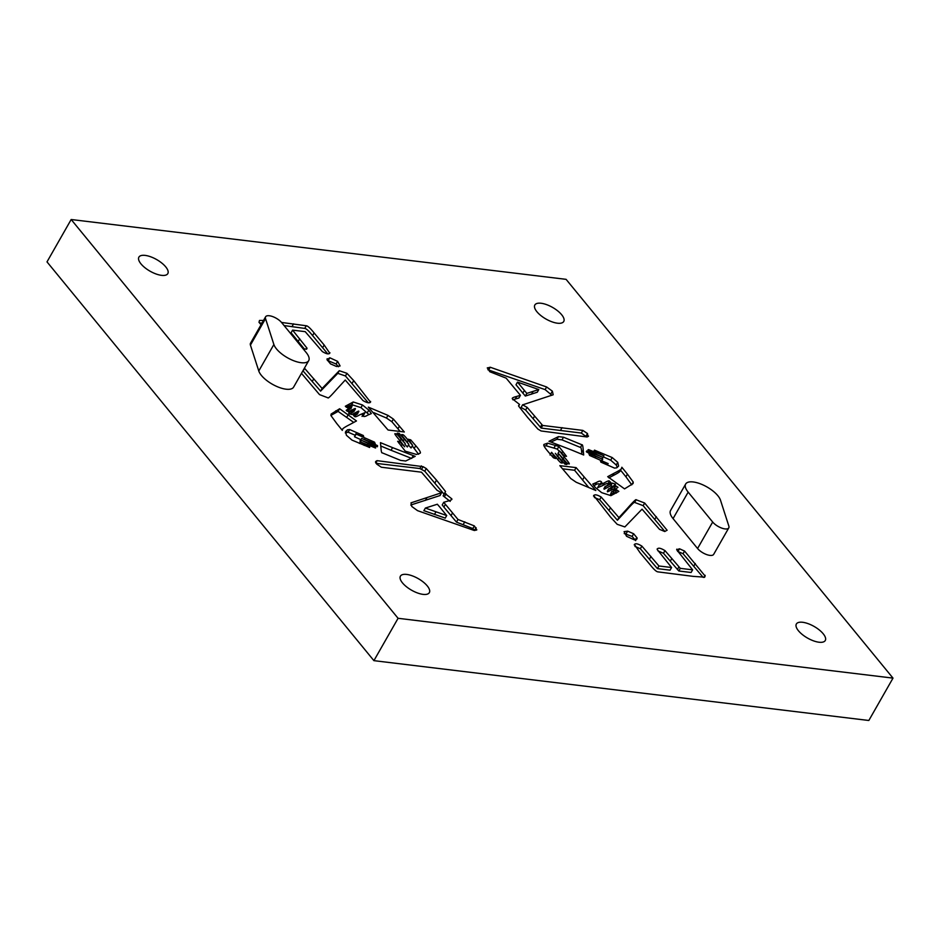<?xml version="1.0" encoding="UTF-8"?>
<svg xmlns="http://www.w3.org/2000/svg" width="940" height="940" viewBox="0 0 940 940"><rect width="100%" height="100%" fill="white"/><g stroke="black" fill="none" stroke-linecap="round" stroke-linejoin="round"><path stroke-width="1.41" d="M728.841 526.059L720.486 500.174A19.963 8.014 29.7 0 0 703.332 485.075A19.963 8.014 29.7 0 0 685.659 484.03A19.963 8.014 29.7 0 0 688.162 492.125L712.684 522.041A9.988 4.007 29.7 0 0 721.697 528.08A9.988 4.007 29.7 0 0 728.782 527.88A9.988 4.007 29.7 0 0 728.841 526.059M685.659 484.03L670.561 510.502A19.963 8.014 29.7 0 0 673.064 518.61L697.574 548.514A9.988 4.007 29.7 0 0 706.586 554.553A9.988 4.007 29.7 0 0 713.672 554.353L728.782 527.88M402.496 582.906A16.638 6.674 -150.3 0 1 400.416 576.149A16.638 6.674 -150.3 0 1 412.225 575.821A16.638 6.674 -150.3 0 1 427.254 585.89A16.638 6.674 -150.3 0 1 429.333 592.647A16.638 6.674 -150.3 0 1 417.524 592.976A16.638 6.674 -150.3 0 1 402.496 582.906M140.977 263.882A16.638 6.674 -150.3 0 1 138.897 257.125A16.638 6.674 -150.3 0 1 150.706 256.796A16.638 6.674 -150.3 0 1 165.722 266.866A16.638 6.674 -150.3 0 1 167.802 273.622A16.638 6.674 -150.3 0 1 155.993 273.951A16.638 6.674 -150.3 0 1 140.977 263.882M798.448 630.764A16.638 6.674 -150.3 0 1 796.356 624.019A16.638 6.674 -150.3 0 1 808.177 623.678A16.638 6.674 -150.3 0 1 823.193 633.76A16.638 6.674 -150.3 0 1 825.273 640.504A16.638 6.674 -150.3 0 1 813.464 640.833A16.638 6.674 -150.3 0 1 798.448 630.764M536.916 311.739A16.638 6.674 -150.3 0 1 534.837 304.995A16.638 6.674 -150.3 0 1 546.645 304.654A16.638 6.674 -150.3 0 1 561.662 314.736A16.638 6.674 -150.3 0 1 563.741 321.48A16.638 6.674 -150.3 0 1 551.933 321.809A16.638 6.674 -150.3 0 1 536.916 311.739M387.962 415.374L393.366 419.064L404.318 431.977L388.067 430.015L368.327 407.126L387.962 415.374L386.446 418.018L391.863 421.719L400.217 431.484M327.014 359.632L329.846 357.788L337.601 361.36L340.092 365.965L336.544 366.494L330.516 363.874L327.014 359.632L327.167 358.704M392.568 447.628L415.186 456.335L405.728 461L400.652 460.4L382.216 452.845C381.628 453.186 381.205 451.435 380.935 447.593L380.465 442.646L392.568 447.628L391.064 450.272L411.649 458.414M361.677 438.404L377.516 445.595L377.41 446.747L361.36 440.296L375.495 446.77L375.577 448.028L360.361 441.894L369.561 446.277L369.679 447.487L351.971 440.096L346.413 435.279L345.568 431.554L347.483 429.791L349.656 429.533L363.31 435.502L363.733 436.853L356.19 434.104L374.543 442.164L375.283 443.915L361.677 438.404L359.95 441.072L360.49 441.424M376.94 446.606L377.516 445.595L377.41 446.747M361.36 440.296L359.644 442.94M360.361 441.894L359.374 443.422M368.985 447.287L369.561 446.277L369.679 447.487M356.19 434.104L354.509 436.759L360.772 439.626M336.731 423.494L330.927 415.551L331.091 414.07L339.622 408.759L356.471 420.956L350.162 424.351C344.545 427.195 341.984 428.946 342.501 429.615L342.313 430.379L336.731 423.494M342.101 430.12L342.724 429.039L342.172 430.203M362.57 415.41L365.014 412.613L359.903 414.74C356.671 416.632 354.944 417.196 354.732 416.467L353.346 415.104L358.493 411.074L351.913 414.54L349.081 413.623C348 413.341 349.175 412.366 352.606 410.698L355.12 408.454L348.305 411.697L346.179 410.345L352.101 405.939L347.365 407.69L345.321 406.245L353.228 401.979L362.488 404.976L368.821 410.11L371.382 413.577L367.704 415.139C365.014 416.831 363.298 416.913 362.57 415.41L362.229 414.657M362.041 416.408L365.014 412.613M354.11 416.162L357.376 414.058L358.892 411.309M349.081 413.623L348.893 412.965M349.621 414.14L353.957 411.497L355.473 408.759M350.879 408.794L352.101 405.939M281.53 322.444L306.252 325.757C307.779 325.886 310.388 328.283 314.078 332.924L324.183 345.015L329.776 353.228M329.376 353.616L329.916 352.676C329.176 354.568 326.638 354.192 322.314 351.537L305.218 331.656L292.575 330.128L306.992 348.141L306.898 348.846L303.397 349.116M261.05 324.758L259.005 322.314L259.487 320.458L263.494 320.47M304.431 368.139L322.115 388.478L339.293 370.701L346.966 373.321L353.698 380.618L370.536 402.191M369.902 402.661L370.607 401.439C370.019 403.483 367.493 403.201 363.005 400.593L345.25 380.019L337.119 388.89C331.127 395.705 328.084 398.689 327.99 397.843L319.506 394.6L301.47 373.345M476.662 530.031L473.948 530.395L417.536 510.655L411.779 506.46L410.991 502.865L441.506 492.772L437.018 490.257L421.508 472.197L381.335 467.227L376.693 464.09L376.27 461.035L377.128 460.659L423.094 466.675L426.267 468.555L436.524 480.164L445.525 491.503L444.632 493.195L451.694 498.752C452.516 499.469 451.082 500.291 447.393 501.22L443.727 502.301L458.003 519.479L474.348 525.907L476.803 529.831M410.757 505.027L440.061 495.533L441.506 492.772M375.624 461.552L375.542 462.304M376.094 463.361L419.851 468.531L424.762 471.21L444.021 494.158L445.184 492.772M450.965 500.045L451.694 498.752L451.682 499.516M408.406 439.38L410.686 439.826L415.762 445.701C419.945 450.53 421.296 453.08 419.839 453.339L416.514 454.466L405.281 451.177L397.644 441.306L399.618 441.553L404.658 446.77L399.958 440.625C395.188 435.02 393.766 432.799 395.67 433.939C396.187 433.399 398.008 435.138 401.145 439.145L405.257 443.68L397.315 433.105L399.218 433.422L408.841 444.326L405.375 439.767C401.815 435.608 400.839 433.939 402.473 434.762C402.931 434.163 404.858 436.007 408.219 440.308L412.578 445.313L408.454 439.203M395.035 434.01L395.67 433.939L395.258 434.668M408.841 444.326L407.337 446.97L408.841 444.326M401.815 434.832L402.473 434.762L402.038 435.514M408.442 445.055L411.074 447.957L412.637 445.313L411.109 447.887M576.208 482.255L570.803 478.566L559.852 465.653L576.103 467.615L595.843 490.504L576.208 482.255M636.239 539.595L637.144 537.997L634.312 539.842L626.557 536.282L624.078 531.664L627.626 531.135L633.642 533.755L637.144 537.997L637.003 538.926M571.591 450.013L548.984 441.306L558.442 436.63L563.518 437.229L581.954 444.785C582.53 444.444 582.953 446.195 583.235 450.048L583.693 454.995L571.591 450.013M601.718 460.588L602.493 459.225L586.654 452.046L586.748 450.895L602.798 457.334L588.675 450.859L588.593 449.614L603.797 455.736L594.597 451.353L594.48 450.143L612.198 457.545L617.756 462.351L618.602 466.076L616.675 467.838L614.513 468.096L600.86 462.128L600.437 460.776L607.98 463.538L589.627 455.465L588.887 453.726L602.705 459.214L601.894 460.659M586.654 452.046L586.748 450.895L586.302 451.682M601.988 458.767L603.034 457.322L602.164 458.849M588.017 449.778L588.593 449.614L588.158 450.366M602.963 457.216L603.927 455.724L603.034 457.298M594.597 451.353L594.48 450.143L594.068 450.871M607.216 464.877L608.145 463.526L607.346 464.936M627.427 474.148L633.243 482.079L633.078 483.571L624.548 488.882L607.698 476.674L614.008 473.278C619.625 470.447 622.174 468.696 621.657 468.026L621.845 467.251L627.427 474.148L625.923 476.791L631.762 484.864M619.93 471.245L621.657 468.026M600.672 483.83L601.588 482.22L599.156 485.028L604.255 482.89C607.499 481.01 609.214 480.434 609.437 481.174L610.824 482.537L605.666 486.556L612.257 483.089L615.089 484.006C616.17 484.3 614.995 485.275 611.564 486.932L609.038 489.188L615.865 485.933L617.991 487.284L612.069 491.69L616.805 489.94L618.849 491.385L610.941 495.65L601.67 492.654L595.349 487.531L592.776 484.053L596.454 482.49C599.156 480.81 600.871 480.716 601.588 482.22L601.941 482.972M597.805 487.39L599.156 484.911L597.64 487.672L602.752 485.534C605.983 483.654 607.71 483.078 607.922 483.818L608.544 484.112M603.915 488.706L605.278 486.215L604.161 489.211L610.741 485.745L613.573 486.662M614.255 485.463L615.089 484.006L615.277 484.664M607.311 491.303L608.697 488.788L607.534 491.832L614.349 488.577L616.487 489.94M610.553 494.334L611.775 491.491L610.553 494.334L615.289 492.595L616.428 493.054M634.253 544.965C634.993 543.073 637.532 543.449 641.856 546.093L658.94 565.986L671.583 567.513L657.178 549.489C657.8 547.468 660.409 547.856 664.98 550.629L680.313 568.347L692.627 569.84L676.683 549.747L679.55 548.796L684.555 551.063L705.129 576.044L704.683 577.172L693.097 576.361L657.918 571.873C656.39 571.743 653.782 569.358 650.092 564.705L639.987 552.626L634.394 544.401M657.178 549.489L657.26 548.784M676.683 549.747L676.8 549.16M704.401 577.336L705.129 576.044L704.683 577.172M593.563 496.191C594.139 494.146 596.677 494.428 601.165 497.037L618.92 517.611L627.05 508.74C633.031 501.937 636.075 498.952 636.18 499.786L644.664 503.029L667.118 530.254L664.662 531.488L659.516 529.349L642.055 509.163L624.865 526.929L617.192 524.309L610.459 517.012L593.634 495.439M487.272 368.01L490.222 367.235L546.622 386.974L552.379 391.169L553.178 394.777L522.652 404.858L527.152 407.373L542.662 425.444L582.835 430.403L587.476 433.54L587.899 436.606L587.042 436.971L541.076 430.966L537.891 429.075L527.645 417.466L518.633 406.127L519.538 404.435L512.465 398.877C511.654 398.161 513.087 397.338 516.765 396.41L520.431 395.329L506.166 378.162L489.822 371.735L487.366 367.798M521.301 407.231L522.605 404.752L521.148 407.502L525.636 410.016L541.158 428.088L542.662 425.444M588.546 436.089L587.899 436.606M518.633 406.127L518.633 405.469M512.465 398.877L512.488 398.125M555.599 458.544L553.484 457.804L548.396 451.94C544.225 447.099 542.874 444.549 544.331 444.303L547.644 443.163L558.889 446.465L566.526 456.323L564.552 456.076L559.5 450.871L564.2 457.005C568.982 462.609 570.404 464.842 568.489 463.69C567.971 464.231 566.15 462.492 563.025 458.485L558.912 453.961L566.855 464.524L564.94 464.219L555.317 453.315L558.795 457.862C562.355 462.022 563.319 463.69 561.697 462.868C561.227 463.479 559.312 461.622 555.951 457.322L551.58 452.316L555.716 458.426M559.5 450.871L557.937 453.515L558.536 454.478M569.135 463.62L568.489 463.69M558.912 453.961L557.303 456.629M554.224 455.242L553.789 455.959M562.355 462.797L561.697 462.868M551.58 452.316L550.018 454.972M398.078 618.297L893 678.116L566.091 279.345L71.17 219.513L398.078 618.297L373.909 660.655L868.83 720.486L893 678.116M265.597 316.792L250.487 343.276A9.988 4.007 29.7 0 0 250.428 345.098L258.782 370.971A19.963 8.014 29.7 0 0 261.414 375.436A19.963 8.014 29.7 0 0 279.438 387.527A19.963 8.014 29.7 0 0 293.609 387.127L308.708 360.643A19.963 8.014 29.7 0 0 306.205 352.547L281.695 322.643A9.988 4.007 29.7 0 0 272.682 316.592A9.988 4.007 29.7 0 0 265.597 316.792A9.988 4.007 29.7 0 0 265.526 318.613L273.881 344.498A19.963 8.014 29.7 0 0 276.513 348.952A19.963 8.014 29.7 0 0 294.537 361.042A19.963 8.014 29.7 0 0 308.708 360.643M512.864 399.794L518.927 397.984L520.431 395.329M487.895 369.749L545.118 389.618L551.898 395.258M443.727 502.301L442.223 504.945L443.856 507.06L456.488 522.123L458.003 519.479M456.488 522.123L472.832 528.55L474.759 530.524M450.19 501.408L443.116 495.85L444.632 493.195M346.226 407.22L351.713 404.635L360.984 407.631L368.927 414.54M330.892 415.421L338.106 411.403L353.769 422.436M356.119 434.221L354.509 436.759M562.437 468.79L574.587 470.259L588.875 487.637M375.824 462.95L377.128 460.659M419.851 468.531L421.367 465.888M345.286 432.917L348.153 432.189L355.308 435.349M541.158 428.088L581.32 433.046L586.56 436.912M624.195 533.556L632.138 536.411L635.64 540.641M302.927 370.795L320.599 391.122L337.789 373.345L345.462 375.977L368.257 402.755M284.08 325.557L304.736 328.413C306.276 328.542 308.884 330.927 312.562 335.58L327.707 353.839M304.654 349.386L291.071 332.772L292.575 330.128M677.587 551.369L683.039 553.707L703.144 577.371M658 550.899L663.464 553.284L678.798 570.991L680.313 568.347M678.798 570.991L691.123 572.484L692.627 569.84M634.947 546.446L640.34 548.737L657.436 568.63L658.94 565.986M327.402 360.42L336.097 364.003L338.459 366.729M71.17 219.513L47 261.884L373.909 660.655M518.621 406.045L519.538 404.435M594.409 497.519L599.649 499.692L617.404 520.255L625.535 511.395C631.527 504.58 634.57 501.596 634.664 502.442L643.148 505.673L664.886 531.511M608.885 477.849L612.504 475.922C618.12 473.09 620.67 471.339 620.153 470.67M603.28 456.863L610.683 460.189L616.241 464.995L617.368 467.368M551.263 441.929L556.938 439.274L562.003 439.873L580.45 447.44C581.026 447.088 581.449 448.85 581.731 452.692L581.884 454.279M703.978 577.383L705.164 575.315M412.284 445.924L418.582 454.267M574.587 470.259L576.103 467.615M559.453 450.953L557.937 453.515M620.553 470.164L625.923 476.791M404.952 444.35L407.337 446.97M346.942 411.097L350.585 408.595M657.436 568.63L670.079 570.157L671.583 567.513M593.728 485.745L594.949 485.146C597.64 483.454 599.356 483.36 600.084 484.876M361.595 438.557L359.95 441.072M259.511 322.913L261.99 323.125M338.106 411.403L339.622 408.759M544.072 446.018L546.14 445.807L557.373 449.109L558.889 446.465M557.373 449.109L559.171 451.353M380.771 446.007L391.064 450.272M373.779 412.648L386.446 418.018M538.749 389.618L537.292 392.227L525.331 396.057L516.001 384.754L517.458 382.204M517.505 382.11L538.796 389.548L526.835 393.402L517.505 382.11L516.001 384.754M445.196 518.081L423.905 510.667M525.331 396.057L526.835 393.402M538.796 389.548L537.292 392.227M439.849 507.13L446.653 515.531L425.362 508.058L437.323 504.228L439.849 507.13M445.207 518.175L446.723 515.519L445.149 518.175M712.684 522.041L697.574 548.514M688.162 492.125L673.064 518.61M515.261 399.054L516.765 396.41M488.706 369.878L490.222 367.235M612.786 493.418L614.29 490.762M615.289 492.595L616.805 489.94M602.752 485.534L604.255 482.89M607.922 483.818L609.437 481.174M603.68 463.385L604.397 462.116M407.22 442.047L408.219 440.308M463.267 524.473L464.771 521.817M440.002 495.427L441.353 493.054M306.334 349.292L306.992 348.141M351.713 404.635L353.228 401.979M346.672 417.395L348.188 414.752M364.414 439.497L365.155 438.193M373.838 443.386L374.543 442.164M604.161 489.211L605.666 486.556M595.725 453.997L596.465 452.704M594.256 455.43L594.996 454.138M582.542 479.964L584.057 477.32M593.481 489.552L593.939 488.753M400.158 440.872L401.145 439.145M398.795 442.998L399.618 441.553M401.18 446.054L402.203 444.268M443.856 507.06L445.372 504.404M451 515.649L452.504 512.993M424.762 471.21L426.267 468.555M435.009 482.808L436.524 480.164M362.593 415.433L363.557 413.764M348.153 432.189L349.656 429.533M355.12 435.267L356.624 432.623M368.633 443.269L369.361 441.976M265.526 318.613L250.428 345.098M552.438 456.781L553.472 454.96M560.557 430.297L562.061 427.641M607.534 491.832L609.038 489.188M610.73 490.175L612.245 487.531M595.02 457.768L595.76 456.488M626.111 533.791L627.626 531.135M632.138 536.411L633.642 533.755M328.871 382.38L330.375 379.725M337.789 373.345L339.293 370.701M292.058 326.486L293.574 323.842M298.203 341.431L299.719 338.776M354.603 415.903L356.119 413.248M357.388 413.964L358.751 411.579M362.664 436.63L363.31 435.502M359.468 443.457L360.302 441.988M364.144 445.396L364.873 444.115M374.896 447.804L375.495 446.77M550.394 454.396L551.545 452.399M683.039 553.707L684.555 551.063M693.779 566.162L695.295 563.506M640.34 548.737L641.856 546.093M398.431 434.797L399.218 433.422M421.578 469.319L423.094 466.675M351.09 413.353L352.606 410.698M561.709 453.068L562.731 451.259M540.336 427.301L541.851 424.657M678.034 551.439L679.55 548.796M614.349 488.577L615.865 485.933M472.832 528.55L474.348 525.907M474.582 530.313L476.087 527.657M328.342 360.443L329.846 357.788M273.881 344.498L258.782 370.971M557.808 459.578L558.795 457.862M634.664 502.442L636.18 499.786M643.148 505.673L644.664 503.029M625.535 511.395L627.05 508.74M663.464 553.284L664.98 550.629M612.504 475.922L614.008 473.278M610.683 460.189L612.198 457.545M580.45 447.44L581.954 444.785M581.731 452.692L583.235 450.048M562.003 439.873L563.518 437.229M444.573 496.473L446.077 493.817M352.195 383.262L353.698 380.618M363.51 415.257L364.849 412.895M397.961 428.734L399.465 426.09M654.851 519.315L656.355 516.671M617.404 520.255L618.92 517.611M599.649 499.692L601.165 497.037M608.991 510.373L610.507 507.718M677.411 569.511L678.915 566.867M303.138 370.936L304.642 368.292M312.562 335.58L314.078 332.924M322.667 347.659L324.183 345.015M345.979 432.447L347.483 429.791M581.32 433.046L582.835 430.403M585.961 436.184L587.476 433.54M409.734 441.495L410.686 439.826M414.258 448.345L415.762 445.701M345.462 375.977L346.966 373.321M353.957 411.414L355.344 408.982M367.305 412.754L368.821 410.11M360.984 407.631L362.488 404.976M411.814 458.144L413.165 455.759M563.225 458.732L564.2 457.005M525.636 410.016L527.152 407.373M533.097 418.676L534.613 416.032M616.241 464.995L617.756 462.351M649.47 559.1L650.985 556.445M556.938 439.274L558.442 436.63M304.736 328.413L306.252 325.757M403.284 440.801L404.271 439.062M425.409 500.386L426.913 497.742M320.599 391.122L322.115 388.478M312.303 381.37L313.819 378.726M347.553 410.768L349.069 408.125M557.761 455.982L558.83 454.102M610.741 485.745L612.257 483.089M594.949 485.146L596.454 482.49M336.097 364.003L337.601 361.36M561.744 460.812L562.719 459.096M545.118 389.618L546.622 386.974M550.875 393.825L552.379 391.169M670.337 561.098L671.853 558.454M367.411 444.808L368.151 443.504M631.739 484.735L633.243 482.079M360.443 441.918L361.277 440.461M546.14 445.807L547.644 443.163M554.048 447.863L555.563 445.207M391.863 421.719L393.366 419.064M334.217 413.471L335.733 410.815M522.804 393.155L524.32 390.5M531.5 394.224L533.004 391.581M434.456 514.474L435.972 511.83M423.858 510.737L425.373 508.082L423.858 510.702"/></g></svg>
